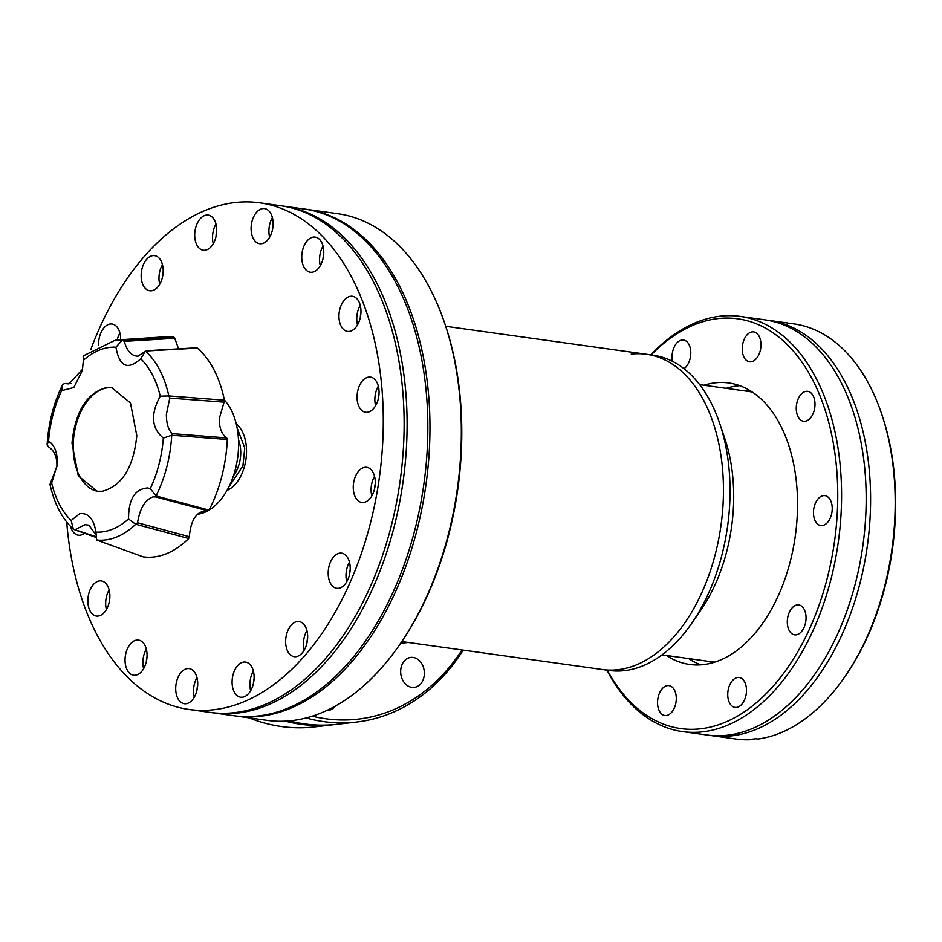 <?xml version="1.0" encoding="UTF-8"?>
<svg xmlns="http://www.w3.org/2000/svg" width="942" height="942" viewBox="0 0 942 942"><rect width="100%" height="100%" fill="white"/><g stroke="black" fill="none" stroke-linecap="round" stroke-linejoin="round"><path stroke-width="1.41" d="M305.326 209.171A255.788 156.419 97.9 0 1 306.385 209.312L337.754 213.693A255.788 156.419 97.9 0 1 444.589 322.953A255.788 156.419 97.9 0 1 399.797 644.469A255.788 156.419 97.9 0 1 291.82 720.618A255.788 156.419 97.9 0 1 267.151 720.371L235.794 716.002A255.788 156.419 97.9 0 1 234.723 715.838M306.385 209.312A255.788 156.419 97.9 0 1 428.304 464.3A255.788 156.419 97.9 0 1 260.463 716.25A255.788 156.419 97.9 0 1 235.794 716.002M400.939 642.809A136.425 106.611 83.4 0 0 408.098 642.444A136.425 106.611 -96.6 0 1 400.892 642.868A253.057 154.747 -82.1 0 0 445.213 324.79L444.589 322.953M401.787 641.561L609.227 670.468A159.151 97.332 -82.1 0 0 624.57 670.622A159.151 97.332 -82.1 0 0 691.758 623.239L700.824 610.075A136.649 83.567 -82.1 0 0 724.763 438.324L719.629 423.182A159.151 97.332 -82.1 0 0 653.147 355.193L646.553 354.274A159.151 97.332 -82.1 0 0 631.211 354.121M602.633 669.55A159.151 97.332 -82.1 0 0 617.976 669.703A159.151 97.332 -82.1 0 0 722.42 512.931A159.151 97.332 -82.1 0 0 646.553 354.274A159.151 97.332 -82.1 0 1 722.42 512.931A159.151 97.332 -82.1 0 1 617.976 669.703A159.151 97.332 -82.1 0 1 602.633 669.55M691.758 623.239A159.151 97.332 -82.1 0 0 719.629 423.182M238.479 439.902A26.294 16.073 97.9 0 1 240.705 454.268A26.294 16.073 97.9 0 1 233.51 475.628M606.848 670.127A209.583 128.171 -82.1 0 0 682.479 731.593L707.065 735.019A209.583 128.171 -82.1 0 0 865.898 512.424A209.583 128.171 -82.1 0 0 764.916 319.856L740.33 316.43A209.583 128.171 -82.1 0 0 650.769 354.863M767.118 320.198A209.583 128.171 97.9 0 1 769.331 320.468A209.583 128.171 97.9 0 1 870.314 513.049A209.583 128.171 97.9 0 1 711.481 735.631A209.583 128.171 97.9 0 1 709.279 735.29M666.335 655.467A142.101 86.899 -82.1 0 0 689.65 664.451A142.101 86.899 -82.1 0 0 797.344 513.531A142.101 86.899 -82.1 0 0 728.872 382.97A142.101 86.899 -82.1 0 0 703.992 385.243M688.578 658.564A142.101 86.899 -82.1 0 0 700.93 664.828M651.193 354.922A206.863 126.499 97.9 0 1 780.164 338.154A206.863 126.499 97.9 0 1 837.473 508.904A206.863 126.499 97.9 0 1 746.441 710.398A206.863 126.499 97.9 0 1 607.272 670.198M682.479 731.593A209.583 128.171 -82.1 0 0 841.3 509.01A209.583 128.171 -82.1 0 0 740.33 316.43M813.488 511.671A15.096 9.232 -82.1 0 0 820.765 525.542A15.096 9.232 -82.1 0 0 832.21 509.516A15.096 9.232 -82.1 0 0 824.933 495.633A15.096 9.232 -82.1 0 0 813.488 511.671M787.324 620.966A15.096 9.232 -82.1 0 0 794.601 634.837A15.096 9.232 -82.1 0 0 806.034 618.812A15.096 9.232 -82.1 0 0 798.757 604.941A15.096 9.232 -82.1 0 0 787.324 620.966M727.766 693.536A15.096 9.232 -82.1 0 0 735.043 707.407A15.096 9.232 -82.1 0 0 746.476 691.369A15.096 9.232 -82.1 0 0 739.199 677.498A15.096 9.232 -82.1 0 0 727.766 693.536M657.563 701.637A15.096 9.232 -82.1 0 0 664.84 715.508A15.096 9.232 -82.1 0 0 676.274 699.482A15.096 9.232 -82.1 0 0 669.008 685.611A15.096 9.232 -82.1 0 0 657.563 701.637M684.01 368.675A15.096 9.232 -82.1 0 0 690.769 353.886A15.096 9.232 -82.1 0 0 683.492 340.015A15.096 9.232 -82.1 0 0 672.046 356.052A15.096 9.232 -82.1 0 0 672.435 361.292M742.249 347.939A15.096 9.232 -82.1 0 0 749.526 361.81A15.096 9.232 -82.1 0 0 760.959 345.785A15.096 9.232 -82.1 0 0 753.694 331.902A15.096 9.232 -82.1 0 0 742.249 347.939M796.273 407.38A15.096 9.232 -82.1 0 0 803.55 421.251A15.096 9.232 -82.1 0 0 814.983 405.225A15.096 9.232 -82.1 0 0 807.718 391.354A15.096 9.232 -82.1 0 0 796.273 407.38M769.331 320.468L793.918 323.895A209.583 128.171 97.9 0 1 881.465 413.432A209.583 128.171 97.9 0 1 894.9 516.475A209.583 128.171 97.9 0 1 844.75 676.862A209.583 128.171 97.9 0 1 757.98 739.058L755.837 738.752A209.583 128.171 -82.1 0 1 752.458 739.152L754.601 739.446A209.583 128.171 97.9 0 1 736.079 739.058L711.481 735.631M739.823 385.69A142.101 86.899 -82.1 0 0 726.223 388.339M844.75 676.862L845.857 675.273A206.863 126.499 -82.1 0 0 882.089 415.257L881.465 413.432M755.154 738.846L754.601 739.446M226.704 437.936L172.374 433.65C168.406 430.047 166.404 423.629 166.381 414.386L169.772 398.089L224.078 402.163L219.309 418.495C219.18 427.786 221.641 434.262 226.704 437.936L227.293 439.49A110.932 67.836 97.9 0 1 209.053 510.093A61.984 37.904 -82.1 0 0 238.491 448.321A61.984 37.904 -82.1 0 0 224.373 400.044M195.948 348.199L145.492 351.025L138.121 356.158C131.786 356.288 127.158 351.354 124.262 341.357L174.765 338.319L178.58 348.846M82.625 369.17L68.954 383.841L67.895 383.9M68.954 383.841L64.986 383.547L70.827 383.488M96.461 536.869L73.37 529.18L71.168 520.526L79.634 513.708C88.195 512.554 93.647 518.677 95.966 532.089L96.013 532.501M75.678 529.38L84.933 524.682L88.937 525.177L96.331 535.468M137.556 522.751L135.695 524.305L128.548 518.96C128.489 499.236 134.883 488.898 147.729 487.944L150.273 488.651L156.125 495.975L209.053 510.093L207.899 510.835L156.031 497.023L207.864 510.823C197.043 510.54 190.861 519.172 189.318 536.716L137.556 522.751C139.863 508.421 145.044 499.79 153.087 496.858L155.807 496.952M48.607 446.908L47.1 445.013L48.572 441.209C54.707 445.048 57.615 452.843 57.285 464.594L51.645 483.093L49.985 484.318L56.909 466.502C57.203 457.306 54.436 450.771 48.607 446.908M71.981 443.176C75.242 411.407 86.77 392.885 106.564 387.586L111.603 387.633L130.455 402.929L136.802 435.687C133.54 467.444 122.001 485.978 102.219 491.277L97.179 491.229L78.327 475.934L71.981 443.176M122.189 340.227L115.536 340.086L83.143 355.958L83.367 360.327A93.058 56.909 97.9 0 1 109.814 347.386A93.058 56.909 97.9 0 1 115.937 347.198L122.189 340.227L173.917 337.118A110.932 67.836 97.9 0 0 165.297 336.8L115.725 340.074M83.367 360.327L82.354 370.571L73.806 387.503L61.642 390.647L62.749 384.418L64.727 383.512L70.933 383.453M48.572 441.209A93.058 56.909 97.9 0 1 61.642 390.647M71.168 520.526A93.058 56.909 97.9 0 1 51.645 483.093M128.548 518.96A93.058 56.909 97.9 0 1 102.089 531.912A93.058 56.909 97.9 0 1 95.966 532.089L96.661 540.06L143.196 556.84A110.932 67.836 97.9 0 0 188.683 538.506L189.318 536.716M112.228 387.739A52.293 31.981 -82.1 0 0 73.229 443.352A52.293 31.981 -82.1 0 0 97.803 491.3M197.172 514.25A61.984 37.904 -82.1 0 0 207.829 510.811M174.765 338.319L173.917 337.118M197.161 347.963A110.932 67.836 97.9 0 1 224.42 400.22L224.078 402.163M135.695 524.305C123.178 536.069 110.167 541.309 96.649 540.037L143.196 556.84M73.37 529.18C62.207 518.983 54.401 504.029 49.985 484.318M188.683 538.506L135.836 524.27M227.293 439.49L171.738 435.251C170.396 457.223 165.18 477.417 156.089 495.845M145.304 351.178L145.468 351.083C156.631 361.281 164.426 376.235 168.853 395.934L224.42 400.22M47.1 445.013C48.454 423.005 53.67 402.811 62.749 384.418M96.661 540.06L96.732 539.213M156.125 495.975L156.007 497.023L156.125 495.975M171.738 435.251L163.331 438.089A93.058 56.909 97.9 0 1 150.273 488.651M172.374 433.65L171.833 435.145M163.331 438.089C151.415 428.104 150.39 414.15 160.258 396.193L168.853 395.934M168.971 396.052L169.772 398.089M145.468 351.083L140.735 358.772A93.058 56.909 97.9 0 1 160.258 396.193M122.354 340.227L124.262 341.357M140.735 358.772C127.665 370.547 119.399 366.685 115.937 347.198M662.014 654.867L711.245 661.72A136.425 83.426 -82.1 0 0 714.813 662.096M752.434 392.119A136.425 83.426 -82.1 0 0 748.902 391.495L699.671 384.63M282.011 205.933A255.788 156.419 97.9 0 1 283.495 206.133A255.788 156.419 97.9 0 1 405.767 392.037A255.788 156.419 97.9 0 1 237.572 713.07A255.788 156.419 97.9 0 1 212.904 712.811A255.788 156.419 97.9 0 1 211.42 712.588M66.717 522.092A255.788 156.419 -82.1 0 0 189.106 709.491L209.936 712.399A255.788 156.419 -82.1 0 0 234.605 712.647A255.788 156.419 -82.1 0 0 328.181 655.444A255.788 156.419 -82.1 0 0 402.799 391.625A255.788 156.419 -82.1 0 0 378.708 292.821A255.788 156.419 -82.1 0 0 280.539 205.709L259.709 202.813A255.788 156.419 -82.1 0 0 235.041 202.554A255.788 156.419 -82.1 0 0 90.75 349.623M236.277 423.947A35.608 21.772 97.9 0 1 245.98 459.154A35.608 21.772 97.9 0 1 227.022 490.382M189.106 709.491A255.788 156.419 -82.1 0 0 213.787 709.75A255.788 156.419 -82.1 0 0 381.628 457.8A255.788 156.419 -82.1 0 0 259.709 202.813M84.45 533.266A17.733 10.845 97.9 0 1 80.035 535.209A17.733 10.845 97.9 0 1 78.316 535.197A17.733 10.845 97.9 0 1 70.568 526.472M109.849 597.204A17.733 10.845 97.9 0 1 96.402 616.044A17.733 10.845 97.9 0 1 87.865 599.748A17.733 10.845 97.9 0 1 101.3 580.908A17.733 10.845 97.9 0 1 109.849 597.204M109.131 589.904A17.733 10.845 -82.1 0 0 105.681 602.232A17.733 10.845 -82.1 0 0 106.399 609.533M147.046 656.386A17.733 10.845 97.9 0 1 133.611 675.214A17.733 10.845 97.9 0 1 125.062 658.929A17.733 10.845 97.9 0 1 138.509 640.089A17.733 10.845 97.9 0 1 147.046 656.386M146.328 649.085A17.733 10.845 -82.1 0 0 142.878 661.402A17.733 10.845 -82.1 0 0 143.596 668.714M187.446 668.573A17.733 10.845 97.9 0 1 189.154 668.596A17.733 10.845 97.9 0 1 197.608 686.271A17.733 10.845 97.9 0 1 185.974 703.745A17.733 10.845 97.9 0 1 184.267 703.721A17.733 10.845 97.9 0 1 175.813 686.047A17.733 10.845 97.9 0 1 187.446 668.573M254.093 678.37A17.733 10.845 97.9 0 1 240.657 697.21A17.733 10.845 97.9 0 1 232.109 680.913A17.733 10.845 97.9 0 1 245.556 662.085A17.733 10.845 97.9 0 1 254.093 678.37M253.374 671.069A17.733 10.845 -82.1 0 0 249.924 683.397A17.733 10.845 -82.1 0 0 250.643 690.698M307.645 637.84A17.733 10.845 97.9 0 1 294.198 656.668A17.733 10.845 97.9 0 1 285.661 640.372A17.733 10.845 97.9 0 1 299.097 621.543A17.733 10.845 97.9 0 1 307.645 637.84M306.927 630.539A17.733 10.845 -82.1 0 0 303.477 642.856A17.733 10.845 -82.1 0 0 304.195 650.157M339.932 553.131A17.733 10.845 97.9 0 1 341.652 553.154A17.733 10.845 97.9 0 1 350.094 570.828A17.733 10.845 97.9 0 1 338.461 588.303A17.733 10.845 97.9 0 1 336.753 588.279A17.733 10.845 97.9 0 1 328.299 570.605A17.733 10.845 97.9 0 1 339.932 553.131M365.013 467.303A17.733 10.845 97.9 0 1 366.721 467.314A17.733 10.845 97.9 0 1 375.175 485A17.733 10.845 97.9 0 1 363.541 502.463A17.733 10.845 97.9 0 1 361.822 502.451A17.733 10.845 97.9 0 1 353.368 484.765A17.733 10.845 97.9 0 1 365.013 467.303M368.793 377.094A17.733 10.845 97.9 0 1 370.5 377.118A17.733 10.845 97.9 0 1 378.955 394.792A17.733 10.845 97.9 0 1 367.321 412.255A17.733 10.845 97.9 0 1 365.602 412.243A17.733 10.845 97.9 0 1 357.159 394.568A17.733 10.845 97.9 0 1 368.793 377.094M360.963 312.556A17.733 10.845 97.9 0 1 347.516 331.396A17.733 10.845 97.9 0 1 338.979 315.099A17.733 10.845 97.9 0 1 352.414 296.271A17.733 10.845 97.9 0 1 360.963 312.556M360.244 305.255A17.733 10.845 -82.1 0 0 356.794 317.584A17.733 10.845 -82.1 0 0 357.513 324.884M313.498 237.066A17.733 10.845 97.9 0 1 315.217 237.09A17.733 10.845 97.9 0 1 323.659 254.764A17.733 10.845 97.9 0 1 312.026 272.238A17.733 10.845 97.9 0 1 310.318 272.214A17.733 10.845 97.9 0 1 301.864 254.54A17.733 10.845 97.9 0 1 313.498 237.066M262.842 208.571A17.733 10.845 97.9 0 1 264.561 208.582A17.733 10.845 97.9 0 1 273.015 226.257A17.733 10.845 97.9 0 1 261.37 243.731A17.733 10.845 97.9 0 1 259.662 243.707A17.733 10.845 97.9 0 1 251.208 226.033A17.733 10.845 97.9 0 1 262.842 208.571M206.451 215.082A17.733 10.845 97.9 0 1 208.17 215.094A17.733 10.845 97.9 0 1 216.613 232.78A17.733 10.845 97.9 0 1 204.979 250.242A17.733 10.845 97.9 0 1 203.272 250.231A17.733 10.845 97.9 0 1 194.817 232.544A17.733 10.845 97.9 0 1 206.451 215.082M152.91 255.612A17.733 10.845 97.9 0 1 154.618 255.635A17.733 10.845 97.9 0 1 163.072 273.31A17.733 10.845 97.9 0 1 151.438 290.784A17.733 10.845 97.9 0 1 149.719 290.76A17.733 10.845 97.9 0 1 141.265 273.086A17.733 10.845 97.9 0 1 152.91 255.612M98.616 344.854A17.733 10.845 97.9 0 1 110.355 324.001A17.733 10.845 97.9 0 1 112.063 324.024A17.733 10.845 97.9 0 1 120.635 339.756M109.166 602.315A12.081 7.383 97.9 0 1 109.19 601.82A12.081 7.383 97.9 0 1 109.825 597.605M146.375 661.496A12.081 7.383 97.9 0 1 146.387 661.001A12.081 7.383 97.9 0 1 147.034 656.786M253.422 683.48A12.081 7.383 97.9 0 1 253.433 682.997A12.081 7.383 97.9 0 1 254.081 678.77M306.962 642.939A12.081 7.383 97.9 0 1 306.986 642.456A12.081 7.383 97.9 0 1 307.622 638.24M360.28 317.666A12.081 7.383 97.9 0 1 360.303 317.183A12.081 7.383 97.9 0 1 360.939 312.956M283.495 206.133L304.254 209.018A255.788 156.419 97.9 0 1 426.173 464.006A255.788 156.419 97.9 0 1 258.32 715.955A255.788 156.419 97.9 0 1 233.651 715.696L212.904 712.811M196.984 677.581A17.733 10.845 -82.1 0 0 194.252 697.21M349.47 562.139A17.733 10.845 -82.1 0 0 346.738 581.767M374.551 476.311A17.733 10.845 -82.1 0 0 371.819 495.939M378.331 386.102A17.733 10.845 -82.1 0 0 375.599 405.731M323.035 246.074A17.733 10.845 -82.1 0 0 320.304 265.703M272.391 217.578A17.733 10.845 -82.1 0 0 269.647 237.207M215.989 224.09A17.733 10.845 -82.1 0 0 213.257 243.719M162.448 264.631A17.733 10.845 -82.1 0 0 159.716 284.248M119.893 333.021A17.733 10.845 -82.1 0 0 117.185 339.98M197.031 689.991A12.081 7.383 97.9 0 1 197.679 685.293M349.517 574.549A12.081 7.383 97.9 0 1 350.177 569.851M374.586 488.721A12.081 7.383 97.9 0 1 375.246 484.011M378.366 398.513A12.081 7.383 97.9 0 1 379.025 393.803M323.082 258.485A12.081 7.383 97.9 0 1 323.742 253.787M272.426 229.978A12.081 7.383 97.9 0 1 273.086 225.279M216.036 236.501A12.081 7.383 97.9 0 1 216.695 231.791M162.483 277.03A12.081 7.383 97.9 0 1 163.143 272.332M713.53 662.497A136.873 83.697 97.9 0 1 712.611 662.367A136.873 83.697 97.9 0 1 705.923 660.978M743.579 390.753A136.873 83.697 97.9 0 1 750.385 391.248A136.873 83.697 97.9 0 1 751.304 391.377M289.253 720.889A209.583 163.79 83.4 0 0 304.407 723.892A209.583 163.79 83.4 0 0 337.165 724.304L356.618 722.055A209.583 163.79 83.4 0 0 463.181 650.11M335.423 724.492A209.583 163.79 -96.6 0 1 333.668 724.704A209.583 163.79 -96.6 0 1 300.91 724.304A209.583 163.79 -96.6 0 1 285.273 721.16M400.68 670.763A15.096 11.799 83.4 0 0 414.245 687.413A15.096 11.799 83.4 0 0 424.336 674.06A15.096 11.799 83.4 0 0 410.771 657.41A15.096 11.799 83.4 0 0 400.68 670.763M326.921 710.398A15.096 11.799 83.4 0 0 328.369 710.35A15.096 11.799 83.4 0 0 335.47 706.017M462.016 649.956A206.863 161.659 -96.6 0 1 312.273 716.179M306.126 717.945A209.583 163.79 83.4 0 0 356.618 722.055M333.668 724.704L314.228 726.953A209.583 163.79 -96.6 0 1 248.947 717.828M237.113 427.88L244.755 447.992L242.93 465.913L228.906 486.814M400.892 642.868L399.797 644.469M400.574 643.327L408.169 642.456M96.508 537.611L74.135 529.545M196.654 347.786L145.586 350.789M445.719 326.297L646.553 354.274"/></g></svg>
